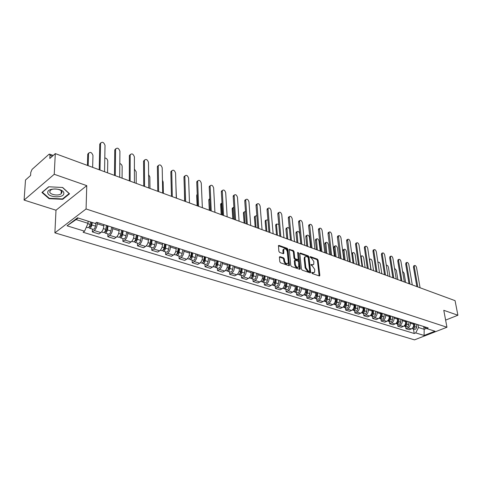 <?xml version="1.0" encoding="UTF-8"?>
<svg xmlns="http://www.w3.org/2000/svg" width="482" height="482" viewBox="0 0 482 482"><rect width="100%" height="100%" fill="white"/><g stroke="black" fill="none" stroke-linecap="round" stroke-linejoin="round"><path stroke-width="0.72" d="M311.77 272.818L312.3 273.577L319.277 275.939L319.831 275.306L318.09 260.172L317.349 259.111L310.432 256.641L310.034 257.063L311.462 258.135L313.854 261.563L313.722 264.359L312.203 264.787L311.294 264.467L310.902 264.901L312.33 265.968L314.734 269.408L314.583 272.258L313.077 272.685L311.836 272.475L312.396 273.035L313.77 272.77M61.792 192.963L61.208 193.131M280.036 256.653L279.403 257.286L279.813 261.72L280.602 262.841L288.911 265.654L289.441 265.486L288.013 249.453L287.242 248.351L279.006 245.41L278.451 245.591L278.861 251.309L279.65 252.423L283.205 253.671L283.747 253.496L283.778 249.248C285.266 248.248 286.441 249.08 287.302 251.749L288.29 262.003L288.067 263.25C286.567 264.232 285.392 263.389 284.543 260.72L284.38 258.997L283.597 257.882L280.036 256.653L279.427 256.984M86.067 208.971L86.76 185.642L54.237 174.285L55.297 153.607L455.062 300.648L457.9 315.24L443.783 310.306L446.947 327.242L86.067 208.971L54.888 232.842L414.514 339.864L446.947 327.242M301.407 269.052L302.178 270.149L310.095 272.83L310.667 272.197L308.998 256.93L308.245 255.858L300.394 253.05L299.81 253.659L301.407 269.052M299.629 269.281L291.52 266.54L290.742 265.431L289.296 249.441L293.285 250.513L294.05 251.61L294.683 257.846L295.448 258.942L298.238 259.587L297.659 252.646L297.713 252.327L298.605 252.984L300.22 268.649L299.629 269.281M54.237 174.285L24.1 200.078L25.498 180.009L30.571 175.514L30.776 172.417L32.065 169.399L48.875 154.373L49.556 154.113L49.989 155.312L49.815 158.464L55.297 153.607M24.1 200.078L55.996 210.218L54.888 232.842M445.615 320.108L457.9 315.24M410.116 322.199L410.278 323.175C410.453 325.386 409.658 326.965 407.893 327.905L411.254 328.947C413.014 328.013 413.809 326.441 413.634 324.235L413.472 323.265M411.254 328.947L409.29 329.736L405.928 328.694L405.579 326.561M407.893 327.905L405.928 328.694M397.517 324.055L397.861 326.206L401.295 327.266L403.259 326.465C405.025 325.519 405.826 323.928 405.657 321.705L405.501 320.723M402.072 319.632L402.235 320.62C402.398 322.85 401.596 324.446 399.825 325.404L397.861 326.206M389.287 321.494L389.619 323.663L393.125 324.748L395.095 323.934C396.867 322.97 397.674 321.367 397.517 319.12L397.361 318.132M393.86 317.017L394.017 318.012C394.174 320.265 393.366 321.874 391.595 322.844L389.619 323.663M380.882 318.873L381.208 321.066L384.793 322.175L386.763 321.349C388.54 320.367 389.354 318.747 389.197 316.481L389.046 315.481M385.473 314.342L385.63 315.349C385.781 317.62 384.961 319.253 383.184 320.235L381.208 321.066M372.303 316.204L372.616 318.415L376.273 319.542L378.25 318.704C380.033 317.71 380.852 316.072 380.708 313.782L380.557 312.776M376.912 311.613L377.057 312.625C377.201 314.921 376.382 316.572 374.598 317.572L372.616 318.415M363.53 313.475L363.838 315.71L367.579 316.861L369.555 316.005C371.345 314.999 372.17 313.336 372.032 311.029L371.887 310.01M368.158 308.823L368.302 309.848C368.435 312.161 367.609 313.83 365.82 314.848L363.838 315.71M354.571 310.685L354.873 312.938L358.692 314.119L360.675 313.246C362.464 312.222 363.295 310.547 363.169 308.215L363.024 307.191M359.217 305.974L359.355 307.004C359.482 309.348 358.65 311.029 356.855 312.065L354.873 312.938M345.413 307.835L345.702 310.107L349.607 311.312L351.595 310.426C353.39 309.39 354.222 307.691 354.107 305.341L353.969 304.305M350.077 303.064L350.215 304.1C350.33 306.462 349.486 308.173 347.691 309.215L345.702 310.107M336.05 304.919L336.334 307.215L340.322 308.45L342.31 307.546C344.112 306.492 344.955 304.775 344.841 302.395L344.708 301.352M340.732 300.087L340.864 301.136C340.967 303.521 340.123 305.245 338.322 306.311L336.334 307.215M326.477 301.943L326.748 304.263L330.833 305.522L332.821 304.6C334.622 303.527 335.472 301.792 335.376 299.388L335.243 298.334M331.176 297.039L331.303 298.099C331.393 300.509 330.544 302.25 328.742 303.335L326.748 304.263M316.686 298.894L316.945 301.232L321.12 302.521L323.115 301.587C324.916 300.497 325.772 298.738 325.687 296.316L325.561 295.249M321.398 293.924L321.518 294.99C321.602 297.424 320.747 299.189 318.939 300.292L316.945 301.232M306.673 295.779L306.92 298.141L311.191 299.461L313.186 298.503C314.987 297.394 315.855 295.617 315.776 293.17L315.656 292.092M311.396 290.736L311.517 291.815C311.589 294.273 310.721 296.062 308.914 297.177L306.92 298.141M296.418 292.586L296.659 294.972L301.027 296.322L303.021 295.352C304.829 294.219 305.702 292.417 305.636 289.947L305.522 288.863M301.16 287.477L301.274 288.561C301.334 291.044 300.461 292.857 298.653 293.996L296.659 294.972M285.928 289.321L286.151 291.731L290.628 293.11L292.622 292.122C294.43 290.971 295.309 289.152 295.255 286.651L295.147 285.555M290.682 284.133L290.791 285.236C290.839 287.742 289.953 289.574 288.146 290.73L286.151 291.731M275.186 285.977L275.397 288.411L279.976 289.827L281.97 288.814C283.784 287.646 284.663 285.802 284.627 283.277L284.525 282.175M279.952 280.717L280.054 281.825C280.084 284.362 279.199 286.218 277.391 287.393L275.397 288.411M264.178 282.554L264.377 285.013L269.07 286.459L271.065 285.428C272.878 284.241 273.77 282.374 273.74 279.825L273.643 278.704M268.962 277.21L269.058 278.337C269.077 280.898 268.179 282.771 266.371 283.97L264.377 285.013M252.911 279.048L253.092 281.524L257.9 283.012L259.894 281.964C261.702 280.753 262.6 278.855 262.588 276.282L262.497 275.156M257.701 273.625L257.786 274.758C257.792 277.343 256.894 279.247 255.08 280.47L253.092 281.524M241.355 275.451L241.524 277.957L246.453 279.476L248.441 278.409C250.254 277.174 251.158 275.258 251.158 272.655L251.08 271.511M246.157 269.944L246.242 271.089C246.23 273.704 245.32 275.632 243.512 276.879L241.524 277.957M229.516 271.764L229.667 274.294L234.722 275.855L236.704 274.764C238.518 273.505 239.427 271.565 239.446 268.932L239.373 267.781M234.33 266.178L234.403 267.335C234.379 269.974 233.463 271.926 231.649 273.198L229.667 274.294M217.376 267.986L217.509 270.547L222.69 272.143L224.672 271.029C226.48 269.745 227.402 267.781 227.432 265.118L227.365 263.955M222.196 262.31L222.262 263.479C222.22 266.148 221.292 268.131 219.491 269.42L217.509 270.547M204.916 264.106L205.037 266.697L210.351 268.335L212.327 267.197C214.135 265.889 215.062 263.895 215.111 261.208L215.056 260.033M209.748 258.34L209.803 259.521C209.748 262.22 208.814 264.232 207.013 265.546L205.037 266.697M192.137 260.129L192.234 262.744L197.692 264.425L199.662 263.262C201.464 261.937 202.404 259.912 202.47 257.195L202.422 256.008M196.975 254.273L197.024 255.466C196.945 258.195 196.005 260.232 194.204 261.569L192.234 262.744M179.021 256.05L179.099 258.689L184.696 260.419L186.667 259.232C188.462 257.876 189.408 255.822 189.498 253.074L189.45 251.875M183.865 250.092L183.901 251.297C183.805 254.056 182.859 256.123 181.063 257.49L179.099 258.689M165.555 251.857L165.609 254.526L171.357 256.303L173.321 255.086C175.111 253.701 176.063 251.622 176.171 248.845L176.141 247.634M170.399 245.802L170.429 247.019C170.309 249.815 169.357 251.905 167.567 253.303L165.609 254.526M151.722 247.549L151.752 250.248L157.662 252.074L159.608 250.833C161.398 249.417 162.356 247.308 162.488 244.501L162.464 243.271M156.566 241.392L156.584 242.627C156.445 245.446 155.481 247.573 153.698 248.995L151.752 250.248M137.509 243.127L137.515 245.856L143.588 247.73L145.528 246.459C147.305 245.019 148.275 242.88 148.426 240.036L148.414 238.795M142.353 236.867L142.365 238.108C142.196 240.964 141.226 243.121 139.449 244.573L137.515 245.856M122.898 238.578L122.88 241.337L129.122 243.265L131.05 241.964C132.821 240.494 133.797 238.325 133.978 235.451L133.972 234.192M127.742 232.21L127.736 233.469C127.549 236.355 126.573 238.542 124.802 240.024L122.88 241.337M107.872 233.903L107.829 236.692L114.246 238.674L116.168 237.343C117.927 235.843 118.909 233.637 119.114 230.727L119.126 229.462M112.716 227.42L112.698 228.691C112.487 231.613 111.499 233.836 109.739 235.349L107.829 236.692M92.417 229.095L92.345 231.914L98.949 233.951L100.852 232.589C102.606 231.059 103.6 228.817 103.829 225.877L103.847 224.594M97.256 222.491L97.225 223.781C96.984 226.739 95.99 228.992 94.243 230.541L92.345 231.914M417.996 324.711L418.472 327.501L424.184 329.302L426.419 328.417M423.732 326.694L424.184 329.302L424.076 335.46L415.737 332.899L418.472 327.501M423.256 326.386L426.666 328.573L434.975 331.212L424.076 335.46M78.156 218.021L76.114 219.575L88.025 223.329L84.567 231.191L83.115 232.264L414.225 333.496L415.737 332.899M84.567 231.191L67.046 225.811L77.53 217.822L95.159 223.413L96.665 222.304L428.215 327.965L426.666 328.573M86.76 185.642L55.996 210.218M41.928 192.469L49.08 198.686L62.72 199.319L69.553 193.806L62.66 187.48L48.676 186.781L41.928 192.469M88.025 223.329L88.085 221.172M413.478 329.019L414.225 333.496M76.114 219.575L67.046 225.811M49.104 198.144L49.08 198.686M62.744 198.747L62.72 199.319M312.908 264.871L310.902 264.919M319.144 275.891L317.415 260.521L316.674 259.461L310.04 257.093M309.98 272.788L308.317 257.286L307.57 256.213L299.81 253.448M309.233 271.378L309.631 270.938L308.173 257.527L306.685 256.436L305.112 256.894L304.853 258.382L305.835 267.576L308.263 271.053L309.233 271.378L308.546 271.728L309.336 271.402M305.263 256.701L304.437 257.249L304.172 258.738L304.853 258.382M308.546 271.728L307.582 271.402L305.148 267.932L304.172 258.738M289.224 249.67L292.61 250.881L293.285 250.513M297.888 259.774L297.051 260.099L294.767 259.304L294.002 258.207L293.375 251.972L292.61 250.881M299.533 269.251L297.671 252.785M295.333 264.377C296.159 266.98 297.298 267.823 298.762 266.901L298.623 262.033L297.852 260.943L295.056 260.304L295.333 264.377L294.653 264.732C295.388 267.209 296.496 268.094 297.978 267.396M294.731 260.479L294.291 261.13L294.972 260.774M294.653 264.732L294.291 261.13M287.266 263.775C285.736 264.498 284.603 263.6 283.862 261.087L283.699 259.364L282.916 258.25L279.415 257.045M283.898 249.08L283.103 249.622L282.898 250.803L283.579 250.435M283.139 253.646L282.898 250.803M288.832 265.624L287.338 249.827L286.567 248.724L278.385 245.808M414.092 323.464L413.924 326.392L412.002 328.519M405.633 282.464L404.103 273.282L402.554 271.179M414.116 323.47L413.61 327.477M414.948 323.735L414.779 326.657C414.514 328.146 413.791 328.838 412.598 328.748L412.152 328.519M416.755 324.314L416.587 327.23C416.328 328.712 415.598 329.405 414.406 329.308L414.321 329.284M416.84 286.591L413.46 267.058L413.99 265.799M420.075 287.778L416.538 267.57C416.008 265.919 415.321 265.257 414.46 265.576L414.279 266.679L417.798 286.941M406.157 320.934L405.977 323.892C405.76 325.26 405.097 325.977 403.994 326.043M397.855 279.602L396.349 270.348L394.499 268.221M406.199 320.952L405.633 325.043M407.031 321.211L406.85 324.163C406.585 325.663 405.856 326.368 404.663 326.278L404.205 326.043M408.875 321.801L408.694 324.748C408.429 326.242 407.7 326.947 406.507 326.85L406.422 326.826M398.06 318.355L397.867 321.337C397.632 322.753 396.951 323.476 395.83 323.506M389.92 276.686L388.444 267.353C387.926 265.684 387.215 265.016 386.305 265.347M398.12 318.373L397.493 322.542M398.951 318.638L398.759 321.614C398.487 323.133 397.752 323.844 396.559 323.753L396.102 323.518M400.831 319.235L400.644 322.211C400.373 323.723 399.638 324.434 398.445 324.344L398.361 324.314M63.841 193.324C64.263 188.191 47.152 187.335 47.736 192.547C47.573 197.65 64.245 198.427 63.841 193.324M61.937 192.3C62.232 189.336 53.237 187.673 50.532 190.215L49.748 191.703C49.574 194.698 58.551 196.264 61.178 193.728L61.937 192.3M61.81 192.914L61.208 193.095M62.473 187.474L69.137 193.583L62.515 198.927L49.297 198.313L42.374 192.288L48.887 186.793M409.013 283.711L405.693 264.016L406.236 262.75M412.291 284.916L408.82 264.54C408.278 262.859 407.573 262.19 406.694 262.533L406.513 263.636L409.965 284.061M401.024 280.771L397.764 260.913L398.331 259.635M404.35 281.994L400.94 261.449C400.391 259.738 399.668 259.063 398.771 259.43L398.584 260.521L401.976 281.12M389.787 315.716L389.589 318.729C389.336 320.187 388.637 320.922 387.492 320.922M389.649 317.765L389.709 318.138M381.822 273.71L380.382 264.299C379.84 262.576 379.105 261.907 378.171 262.304L377.978 262.726M389.866 315.746L389.643 319.09L389.179 319.994M390.697 316.005L390.498 319.018C390.221 320.548 389.48 321.265 388.287 321.181L387.817 320.934M392.619 316.62L392.42 319.62C392.143 321.151 391.408 321.868 390.215 321.777L390.131 321.753M381.34 313.029L381.129 316.065C380.864 317.572 380.141 318.307 378.973 318.277M381.214 314.824L381.286 315.294M373.556 270.667L372.152 261.178C371.598 259.424 370.845 258.756 369.893 259.171L369.694 260.25L371.092 269.763M381.443 313.059L381.208 316.439L380.696 317.379M382.268 313.324L382.063 316.361C381.774 317.903 381.039 318.638 379.846 318.554L379.364 318.295M384.232 313.945L384.021 316.975C383.738 318.518 383.003 319.247 381.81 319.162L381.726 319.138M372.713 310.275L372.49 313.348C372.206 314.903 371.465 315.644 370.278 315.571M372.604 311.806L372.682 312.378M365.121 267.564L363.753 257.997C363.187 256.207 362.416 255.532 361.44 255.978L361.241 257.045L362.603 266.642M372.833 310.318L372.586 313.728L372.032 314.71M373.664 310.577L373.442 313.643C373.152 315.21 372.411 315.945 371.218 315.867L370.73 315.602M375.665 311.215L375.448 314.276C375.159 315.837 374.418 316.572 373.225 316.493L373.14 316.463M361.44 255.978L361.09 256.153M392.866 277.771L389.673 257.75L390.263 256.466M396.24 279.012L392.902 258.292C392.342 256.551 391.607 255.876 390.685 256.261L390.498 257.352L393.818 278.12M384.54 274.71L381.419 254.514L382.027 253.225M387.968 275.969L384.696 255.074C384.124 253.297 383.371 252.616 382.431 253.032L382.244 254.11L385.492 275.059M376.032 271.577L372.984 251.212L373.17 250.14L373.622 249.917M379.515 272.86L376.315 251.785C375.737 249.977 374.966 249.29 373.996 249.73L373.815 250.803L376.984 271.932M363.898 307.468L363.663 310.571C363.368 312.149 362.621 312.896 361.428 312.818L361.428 312.818M363.808 308.709L363.898 309.39M356.511 264.401L355.18 254.749C354.601 252.923 353.812 252.249 352.812 252.725L352.613 253.779L353.939 263.455M364.043 307.51L363.783 310.956L363.175 311.974M364.868 307.775L364.633 310.872C364.338 312.45 363.597 313.204 362.404 313.125L361.904 312.848M366.916 308.432L366.688 311.517C366.392 313.095 365.645 313.842 364.452 313.764L364.368 313.734M351.788 253.9L352.487 252.887M367.344 268.384L364.374 247.844L364.561 246.778L365.037 246.543M370.881 269.685L367.76 248.429C367.17 246.585 366.38 245.892 365.386 246.362L365.205 247.423L368.296 268.733M354.891 304.594L354.644 307.727C354.342 309.324 353.595 310.083 352.402 310.01L352.402 310.01M354.818 305.534L354.921 306.329M347.715 261.166L346.425 251.435C345.835 249.568 345.028 248.893 343.997 249.393L345.088 260.196M355.053 304.648L354.782 308.131L354.131 309.179M355.879 304.913L355.638 308.04C355.336 309.637 354.589 310.396 353.396 310.318L352.89 310.034M357.975 305.582L357.728 308.703C357.433 310.288 356.686 311.047 355.493 310.974L355.409 310.944M344.178 259.864L342.997 250.857L343.19 249.809L343.696 249.549M358.469 265.118L355.583 244.398L355.764 243.35L356.264 243.091M362.06 266.438L359.024 245.001C358.421 243.115 357.608 242.422 356.596 242.922L356.415 243.976L359.421 265.468M345.684 301.66L345.425 304.823C345.112 306.438 344.365 307.209 343.172 307.136L343.088 307.112M345.63 302.268L345.751 303.19M338.732 257.858L337.478 248.043C336.876 246.145 336.05 245.465 334.996 246.001L336.05 256.876M345.871 301.72L345.582 305.239L344.889 306.317M346.697 301.985L346.438 305.142C346.13 306.757 345.377 307.528 344.19 307.456L343.678 307.161M348.835 302.666L348.582 305.817C348.275 307.426 347.522 308.191 346.329 308.118L346.245 308.094M335.141 256.538L333.996 247.453L334.189 246.423L334.725 246.139M349.402 261.786L346.6 240.886L346.781 239.843L347.305 239.566M353.041 263.124L350.101 241.5C349.48 239.572 348.649 238.879 347.606 239.409L350.348 262.13M336.267 298.659L335.996 301.859C335.683 303.485 334.93 304.269 333.737 304.202L333.652 304.178M336.243 298.918L336.376 299.973M329.555 254.484L328.344 244.585C327.73 242.645 326.88 241.958 325.802 242.53L326.814 253.478M336.478 298.732L336.177 302.28L335.436 303.389M337.304 298.991L337.032 302.184C336.719 303.811 335.966 304.594 334.773 304.528L334.255 304.22M339.491 299.69L339.226 302.871C338.906 304.497 338.159 305.275 336.966 305.208L336.882 305.178M325.904 253.14L324.802 243.976L324.995 242.958L325.555 242.663M340.129 258.376L337.418 237.289L337.593 236.264L338.153 235.969M343.829 259.738L340.979 237.915C340.346 235.957 339.491 235.258 338.424 235.825L341.075 258.72M326.639 295.593L326.356 298.822C326.031 300.467 325.278 301.262 324.085 301.196L324.006 301.172M326.663 295.605L326.79 296.665M320.181 251.038L319.012 241.048C318.379 239.066 317.511 238.379 316.403 238.988L317.373 250.001M326.88 295.671L326.561 299.256L325.778 300.388M327.7 295.93L327.417 299.153C327.091 300.804 326.338 301.593 325.151 301.527L324.621 301.214M329.935 296.647L329.658 299.858C329.333 301.503 328.579 302.292 327.392 302.226L327.308 302.202M316.469 249.67L315.409 240.428L315.596 239.427L316.192 239.102M330.652 254.888L328.031 233.613L328.206 232.607L328.796 232.288M334.412 256.273L331.652 234.258C331.007 232.252 330.134 231.553 329.037 232.155L331.592 255.231M316.788 292.454L316.493 295.719C316.162 297.382 315.403 298.183 314.216 298.129L314.131 298.099M316.903 292.49L316.987 293.273M310.589 247.507L309.474 237.433C308.823 235.409 307.932 234.722 306.799 235.367L307.721 246.453M317.054 292.538L316.722 296.165L315.891 297.322M317.873 292.803L317.578 296.056C317.246 297.719 316.493 298.527 315.306 298.466L314.764 298.135M320.162 293.532L319.867 296.779C319.542 298.436 318.783 299.238 317.596 299.177L317.511 299.153M306.823 246.121L305.811 236.801L305.986 235.812L306.618 235.469M320.958 251.321L318.439 229.86L318.608 228.866L319.229 228.522M324.778 252.725L322.121 230.523C321.458 228.468 320.56 227.769 319.439 228.408L321.898 251.664M306.715 289.242L306.401 292.538C306.064 294.225 305.305 295.038 304.118 294.984L304.034 294.96M306.913 289.308L306.962 289.784M300.792 243.904L299.72 233.74C299.051 231.667 298.141 230.98 296.978 231.667L297.858 242.826M307.004 289.339L306.66 293.002L305.781 294.183M307.823 289.598L307.51 292.887C307.173 294.568 306.413 295.382 305.233 295.327L304.678 294.984M310.161 290.345L309.854 293.628C309.522 295.303 308.763 296.117 307.576 296.056L307.492 296.032M296.96 242.494L295.99 233.089L296.165 232.125L296.834 231.752M311.041 247.676L308.625 226.016L308.793 225.046L309.45 224.678M314.927 249.104L312.378 226.697C311.691 224.6 310.776 223.895 309.625 224.576L311.974 248.019M296.4 285.959L296.069 289.29C295.725 290.989 294.966 291.815 293.779 291.767L293.701 291.743M289.387 228.842C288.477 227.492 287.658 227.173 286.935 227.89L287.766 239.114M296.719 286.061L296.358 289.76L295.436 290.965M297.533 286.32L297.207 289.646C296.864 291.345 296.099 292.17 294.918 292.122L294.363 291.761M299.931 287.079L299.605 290.399C299.268 292.098 298.503 292.917 297.322 292.869L297.237 292.839M286.874 238.789L285.953 229.293L286.121 228.348L286.826 227.95M300.895 243.94L298.593 222.088L298.75 221.136L299.442 220.744M304.841 245.392L302.407 222.786C301.702 220.642 300.762 219.931 299.581 220.66L301.822 244.284M285.838 282.591L285.495 285.959C285.145 287.682 284.38 288.519 283.199 288.471L283.115 288.447M278.777 224.365L276.656 224.022L276.499 224.943L277.445 235.318M286.194 282.705L285.808 286.447L284.844 287.664M287.001 282.964L286.663 286.326C286.308 288.043 285.543 288.881 284.368 288.832L283.796 288.459M289.459 283.741L289.116 287.097C288.766 288.814 288.001 289.646 286.82 289.598L286.742 289.574M276.554 234.993L275.686 225.413L275.849 224.492L276.59 224.064M290.507 240.12L288.32 218.069L288.477 217.141L289.206 216.713M294.526 241.603L292.206 218.78C291.483 216.587 290.519 215.882 289.308 216.659L291.435 240.464M275.029 279.144L274.668 282.548C274.306 284.29 273.541 285.139 272.366 285.103L272.282 285.073M267.938 220.009L266.148 220.069L265.992 220.961L266.877 231.432M275.415 279.271L275.011 283.048L273.999 284.29M276.216 279.524L275.861 282.922C275.499 284.663 274.734 285.513 273.559 285.471L272.981 285.079M278.729 280.325L278.373 283.717C278.018 285.452 277.252 286.296 276.078 286.254L275.993 286.23M265.998 231.107L265.184 221.443L265.335 220.551L266.118 220.087M279.873 236.21L277.813 213.954L277.957 213.056L278.735 212.592M283.958 237.716L281.771 214.683C281.024 212.442 280.03 211.731 278.795 212.562L280.801 236.554M263.955 275.614L263.576 279.054C263.202 280.819 262.437 281.681 261.262 281.645L261.184 281.621M256.852 215.689L255.388 216.026L255.243 216.888L256.069 227.456M264.371 275.752L263.949 279.572L262.895 280.825M265.172 276.005L264.793 279.44C264.425 281.199 263.66 282.06 262.485 282.024L261.901 281.615M267.745 276.825L267.371 280.253C267.004 282.006 266.239 282.868 265.064 282.832L264.986 282.801M255.189 227.13L254.436 217.382L254.58 216.514L255.394 216.014L254.58 216.514M268.986 232.21L267.058 209.742L267.191 208.869L268.01 208.375L269.908 232.547M273.143 233.734L271.089 210.495C270.318 208.194 269.293 207.483 268.028 208.369L267.191 208.869M252.604 271.999L252.207 275.481C251.827 277.258 251.056 278.138 249.893 278.108L249.815 278.084M245.501 211.381L244.374 211.887L244.241 212.719L245.001 223.383M253.056 272.143L252.616 276.011L251.52 277.271M253.851 272.396L253.46 275.873C253.08 277.65 252.309 278.524 251.146 278.494L250.55 278.066M256.49 273.24L256.099 276.704C255.725 278.476 254.954 279.349 253.785 279.319L253.707 279.295M244.127 223.064L243.428 213.219L243.567 212.387L244.392 211.851M257.834 228.107L256.038 205.428L256.171 204.591L257.008 204.055L258.75 228.438M262.063 229.661L260.147 206.2C259.352 203.844 258.304 203.133 257.002 204.073L256.171 204.591M240.97 268.293L240.554 271.812C240.169 273.613 239.397 274.499 238.235 274.481L238.156 274.451M233.884 207.085L233.101 207.652L232.969 208.453L233.662 219.214M241.464 268.45L241 272.354L239.861 273.625M242.253 268.703L241.837 272.216C241.452 274.017 240.681 274.903 239.524 274.879L238.915 274.421M244.958 269.565L244.549 273.065C244.163 274.861 243.392 275.746 242.229 275.722L242.151 275.698M232.8 218.894L232.161 208.965L232.294 208.164L233.131 207.585M246.404 223.901L244.754 201.012L244.874 200.205L245.73 199.632M250.712 225.486L248.941 201.801C248.122 199.385 247.037 198.68 245.706 199.681L247.314 224.232M229.046 264.491L228.613 268.052C228.215 269.872 227.438 270.776 226.287 270.757L226.209 270.733M221.973 202.826L221.431 204.079L222.051 214.942M229.577 264.66L229.089 268.613L227.908 269.884M230.36 264.913L229.926 268.462C229.534 270.288 228.757 271.185 227.606 271.167L226.986 270.685M233.131 265.793L232.704 269.336C232.312 271.155 231.535 272.053 230.378 272.035L230.3 272.011M221.19 214.629L220.623 204.603L220.744 203.838L221.593 203.223M234.692 219.593L233.192 196.487L233.306 195.716L234.174 195.102M239.078 221.208L237.463 197.301C236.608 194.824 235.499 194.119 234.138 195.18L235.596 219.925M216.816 260.593L216.358 264.19C215.954 266.04 215.177 266.956 214.032 266.944L213.954 266.92M209.296 210.254L208.802 200.132L208.911 199.409L209.778 198.747L210.152 210.568M217.382 260.774L216.876 264.775L215.653 266.046M218.165 261.027L217.707 264.618C217.304 266.462 216.532 267.377 215.382 267.365L214.755 266.853M221.009 261.931L220.557 265.516C220.154 267.353 219.376 268.263 218.232 268.251L218.153 268.227M222.684 215.177L221.346 191.848L221.449 191.119L222.329 190.462M227.155 216.822L225.697 192.68C224.811 190.143 223.672 189.438 222.274 190.571L223.576 215.502M204.266 256.599L203.79 260.238C203.374 262.106 202.597 263.033 201.458 263.033L201.38 263.009M204.88 256.792L204.35 260.834L203.085 262.106M205.651 257.039L205.175 260.672C204.76 262.539 203.982 263.467 202.844 263.461L202.211 262.919M208.567 257.966L208.097 261.593C207.688 263.449 206.911 264.377 205.766 264.371L205.687 264.347M197.108 205.772L196.686 195.553L197.246 194.306M210.369 210.646L209.2 187.088L209.29 186.407L210.182 185.703M214.918 212.321L213.64 187.95C212.719 185.341 211.544 184.642 210.116 185.847L211.255 210.971M191.39 252.49L190.89 256.177C190.462 258.069 189.685 259.015 188.558 259.015L188.48 258.991M192.047 252.701L191.487 256.792L190.185 258.051M192.812 252.948L192.312 256.623C191.89 258.509 191.113 259.455 189.98 259.461L189.336 258.882M195.806 253.9L195.312 257.569C194.891 259.449 194.113 260.394 192.981 260.394L192.902 260.37M184.612 201.175L184.395 190.125M197.734 206.001L196.74 182.214L197.722 180.822M202.374 207.706L201.271 183.1C200.313 180.425 199.102 179.726 197.644 181.009L198.608 206.32M178.171 248.278L177.647 252.008C177.213 253.918 176.43 254.882 175.309 254.894L175.237 254.87M176.436 198.168L175.936 186.052M178.87 248.501L178.292 252.64L176.954 253.881M179.629 248.742L179.105 252.466C178.671 254.376 177.894 255.34 176.773 255.352L176.123 254.731M182.702 249.724L182.184 253.436C181.756 255.34 180.973 256.297 179.852 256.31L179.774 256.285M184.769 201.229L183.961 177.213L184.943 175.816M189.492 202.97L188.583 178.117C187.588 175.376 186.341 174.683 184.853 176.044L185.63 201.548M164.597 243.952L164.049 247.724C163.597 249.664 162.82 250.64 161.711 250.658L161.633 250.64M163.374 193.36L163.145 182.003L162.452 180.226M165.344 244.193L164.736 248.381L163.615 249.784L163.362 249.598M166.091 244.428L165.549 248.194C165.103 250.134 164.32 251.11 163.211 251.128L162.555 250.465M169.248 245.434L168.706 249.194C168.266 251.122 167.489 252.098 166.374 252.11L166.296 252.086M171.453 196.337L170.845 172.074L171.827 170.682M176.273 198.108L175.569 173.014C174.526 170.194 173.249 169.507 171.725 170.953L172.309 196.65M150.649 239.506L150.077 243.326C149.613 245.29 148.836 246.284 147.739 246.314L147.661 246.29M149.968 188.432L149.842 176.96L148.613 174.629M151.45 239.765L150.812 244L149.685 245.434L149.408 245.181M152.185 240L151.613 243.808C151.155 245.772 150.378 246.766 149.275 246.79L148.619 246.079M155.433 241.03L154.867 244.832C154.409 246.79 153.631 247.778 152.529 247.802L152.451 247.778M157.783 191.306L157.385 166.808L158.361 165.416M162.699 193.113L162.205 167.766C161.121 164.874 159.801 164.193 158.247 165.724L158.626 191.619M136.316 234.939L135.713 238.807C135.243 240.795 134.466 241.807 133.375 241.844L133.303 241.819M136.213 183.371L136.183 171.785L134.406 169.074M137.171 235.21L136.502 239.506L135.376 240.958L135.074 240.626M137.9 235.445L137.298 239.301C136.828 241.289 136.051 242.301 134.96 242.338L134.297 241.566M141.232 236.505L140.636 240.355C140.172 242.332 139.388 243.344 138.298 243.374L138.226 243.35M143.738 186.142L143.558 161.392L144.534 160.006M148.757 187.986L148.486 162.386C147.353 159.409 145.992 158.735 144.407 160.361L144.57 186.444M121.578 230.245L120.952 234.156C120.464 236.174 119.687 237.204 118.614 237.246L118.542 237.222M122.079 178.171L122.157 166.471C122 165.025 121.217 164.037 119.807 163.512M122.488 230.535L121.789 234.879L120.669 236.361L120.343 235.933M123.205 230.764L122.579 234.668C122.097 236.68 121.319 237.71 120.241 237.753L119.572 236.915M126.633 231.854L126.013 235.752C125.531 237.759 124.754 238.783 123.675 238.825L123.603 238.801M129.309 180.834L129.357 155.831L130.327 154.451M134.424 182.714L134.394 156.855C133.207 153.8 131.809 153.131 130.194 154.855L130.122 181.13M106.426 225.413L105.763 229.378C105.269 231.42 104.492 232.469 103.431 232.523L103.359 232.499M107.564 172.833L107.757 161.018C107.486 159.235 106.498 158.21 104.793 157.945M107.39 225.721L106.661 230.119L105.54 231.625L105.203 231.077M108.101 225.95L107.444 229.902C106.944 231.944 106.167 232.987 105.106 233.041L104.437 232.125M111.625 227.07L110.974 231.017C110.48 233.047 109.703 234.089 108.637 234.144L108.564 234.119M114.469 175.376L114.764 150.119L115.728 148.739M119.693 177.298L119.91 151.173C118.668 148.034 117.228 147.371 115.584 149.197L115.27 175.671M90.574 221.955L90.14 224.455C89.628 226.528 88.851 227.594 87.808 227.661L87.736 227.637M92.646 167.35L92.96 155.409C91.682 152.234 90.212 151.607 88.531 153.529L88.17 165.7M91.598 222.286L91.092 225.227L89.971 226.763L89.64 226.034M92.291 222.503L91.863 224.998C91.357 227.064 90.58 228.131 89.532 228.197L88.869 227.185M96.081 222.732L95.496 226.142C94.99 228.203 94.213 229.263 93.165 229.33L93.092 229.305M87.423 165.428L87.76 154.18L88.688 153.011M99.208 169.76L99.762 144.245L100.714 142.877M104.546 171.725L105.022 145.329C103.726 142.106 102.238 141.455 100.569 143.377L99.991 170.05M109.739 235.349L116.168 237.343M124.802 240.024L131.05 241.964M139.449 244.573L145.528 246.459M153.698 248.995L159.608 250.833M167.567 253.303L173.321 255.086M181.063 257.49L186.667 259.232M194.204 261.569L199.662 263.262M207.013 265.546L212.327 267.197M219.491 269.42L224.672 271.029M231.649 273.198L236.704 274.764M243.512 276.879L248.441 278.409M255.08 280.47L259.894 281.964M266.371 283.97L271.065 285.428M277.391 287.393L281.97 288.814M288.146 290.73L292.622 292.122M298.653 293.996L303.021 295.352M308.914 297.177L313.186 298.503M318.939 300.292L323.115 301.587M328.742 303.335L332.821 304.6M338.322 306.311L342.31 307.546M347.691 309.215L351.595 310.426M356.855 312.065L360.675 313.246M365.82 314.848L369.555 316.005M374.598 317.572L378.25 318.704M383.184 320.235L386.763 321.349M391.595 322.844L395.095 323.934M399.825 325.404L403.259 326.465M94.243 230.541L100.852 232.589M97.225 223.781L103.829 225.877M112.698 228.691L119.114 230.727M127.736 233.469L133.978 235.451M142.365 238.108L148.426 240.036M156.584 242.627L162.488 244.501M170.429 247.019L176.171 248.845M183.901 251.297L189.498 253.074M197.024 255.466L202.47 257.195M209.803 259.521L215.111 261.208M222.262 263.479L227.432 265.118M234.403 267.335L239.446 268.932M246.242 271.089L251.158 272.655M257.786 274.758L262.588 276.282M269.058 278.337L273.74 279.825M280.054 281.825L284.627 283.277M290.791 285.236L295.255 286.651M301.274 288.561L305.636 289.947M311.517 291.815L315.776 293.17M321.518 294.99L325.687 296.316M331.303 298.099L335.376 299.388M340.864 301.136L344.841 302.395M350.215 304.1L354.107 305.341M359.355 307.004L363.169 308.215M368.302 309.848L372.032 311.029M377.057 312.625L380.708 313.782M385.63 315.349L389.197 316.481M394.017 318.012L397.517 319.12M402.235 320.62L405.657 321.705M410.278 323.175L413.634 324.235M52.387 156.186L49.989 155.312M312.396 273.035L313.077 272.685M310.914 264.666L311.294 264.467M311.523 265.136L312.203 264.787M310.053 256.84L310.432 256.641M316.674 259.461L317.349 259.111M317.415 260.521L318.09 260.172M319.144 275.65L319.831 275.306M311.788 272.571L312.167 272.378M299.822 253.357L300.394 253.05M307.57 256.213L308.245 255.858M308.317 257.286L308.998 256.93M309.98 272.547L310.667 272.197M305.148 267.932L305.835 267.576M307.582 271.402L308.263 271.053M289.236 249.598L289.827 249.278M293.375 251.972L294.05 251.61M294.002 258.207L294.683 257.846M294.767 259.304L295.448 258.942M297.051 260.099L297.731 259.738M297.924 253.345L298.605 252.984M299.539 269.004L300.22 268.649M282.916 258.25L283.597 257.882M283.699 259.364L284.38 258.997M283.862 261.087L284.543 260.72M283.145 253.418L283.826 253.05M278.391 245.754L279.006 245.41M286.567 248.724L287.242 248.351M287.338 249.827L288.013 249.453M288.839 265.377L289.525 265.016M413.924 326.392L413.502 326.26M416.587 327.23L414.779 326.657M414.279 266.679L413.46 267.058M405.977 323.892L405.519 323.741M408.694 324.748L406.85 324.163M397.867 321.337L397.367 321.181M400.644 322.211L398.759 321.614M406.513 263.636L405.693 264.016M398.584 260.521L397.764 260.913M389.589 318.729L389.046 318.56M392.42 319.62L390.498 319.018M381.129 316.065L380.545 315.885M384.021 316.975L382.063 316.361M372.49 313.348L371.863 313.149M375.448 314.276L373.442 313.643M360.765 257.286L361.241 257.045M390.498 257.352L389.673 257.75M382.244 254.11L381.419 254.514M373.815 250.803L372.984 251.212M363.663 310.571L362.988 310.354M366.688 311.517L364.633 310.872M351.824 254.177L352.613 253.779M365.205 247.423L364.374 247.844M354.644 307.727L353.921 307.498M357.728 308.703L355.638 308.04M342.997 250.857L343.805 250.441M356.415 243.976L355.583 244.398M345.425 304.823L344.648 304.582M348.582 305.817L346.438 305.142M333.996 247.453L334.809 247.031M347.432 240.452L346.6 240.886M335.996 301.859L335.171 301.599M339.226 302.871L337.032 302.184M324.802 243.976L325.615 243.549M338.25 236.849L337.418 237.289M326.356 298.822L325.471 298.545M329.658 299.858L327.417 299.153M315.409 240.428L316.222 239.988M328.869 233.168L328.031 233.613M316.493 295.719L315.553 295.424M319.867 296.779L317.578 296.056M305.811 236.801L306.618 236.355M319.271 229.402L318.439 229.86M306.401 292.538L305.401 292.225M309.854 293.628L307.51 292.887M295.99 233.089L296.804 232.637M309.462 225.552L308.625 226.016M296.069 289.29L295.008 288.953M299.605 290.399L297.207 289.646M285.953 229.293L286.766 228.83M299.424 221.612L298.593 222.088M285.495 285.959L284.374 285.603M285.446 287.326L285.121 287.224M289.116 287.097L286.663 286.326M275.686 225.413L276.499 224.943M289.158 217.581L288.32 218.069M274.668 282.548L273.475 282.175M274.644 283.946L274.282 283.832M278.373 283.717L275.861 282.922M265.184 221.443L265.992 220.961M278.65 213.46L277.813 213.954M263.576 279.054L262.31 278.662M263.582 280.476L263.184 280.355M267.371 280.253L264.793 279.44M254.436 217.382L255.243 216.888M267.89 209.236L267.058 209.742M252.207 275.481L250.869 275.059M252.243 276.927L251.809 276.788M256.099 276.704L253.46 275.873M243.428 213.219L244.241 212.719M256.87 204.916L256.038 205.428M240.554 271.812L239.144 271.366M240.62 273.282L240.157 273.137M244.549 273.065L241.837 272.216M232.161 208.965L232.969 208.453M245.585 200.488L244.754 201.012M228.613 268.052L227.118 267.582M228.709 269.552L228.203 269.396M232.704 269.336L229.926 268.462M220.623 204.603L221.431 204.079M234.023 195.951L233.192 196.487M216.358 264.19L214.779 263.696M216.49 265.727L215.948 265.552M220.557 265.516L217.707 264.618M208.802 200.132L209.604 199.602M222.172 191.3L221.346 191.848M203.79 260.238L202.127 259.714M203.958 261.798L203.368 261.618M208.097 261.593L205.175 260.672M196.686 195.553L197.283 195.15M210.025 186.534L209.2 187.088M190.89 256.177L189.131 255.623M191.095 257.768L190.462 257.569M195.312 257.569L192.312 256.623M197.566 181.642L196.74 182.214M177.647 252.008L175.791 251.423M177.894 253.634L177.213 253.418M182.184 253.436L179.105 252.466M184.781 176.629L183.961 177.213M164.049 247.724L162.091 247.109M164.332 249.387L163.609 249.158M168.706 249.194L165.549 248.194M171.664 171.478L170.845 172.074M150.077 243.326L148.016 242.675M150.402 245.019L149.625 244.778M154.867 244.832L151.613 243.808M158.198 166.194L157.385 166.808M135.713 238.807L133.544 238.12M136.087 240.536L135.261 240.277M140.636 240.355L137.298 239.301M144.371 160.771L143.558 161.392M120.952 234.156L118.662 233.433M121.374 235.927L120.488 235.65M126.013 235.752L122.579 234.668M130.164 155.192L129.357 155.831M105.763 229.378L103.353 228.619M106.239 231.185L105.293 230.89M110.974 231.017L107.444 229.902M115.566 149.468L114.764 150.119M90.14 224.455L87.851 223.732M90.67 226.305L89.658 225.992M95.496 226.142L91.863 224.998M87.748 154.373L88.513 153.728M100.557 143.576L99.762 144.245M49.61 154.132L53.219 155.451M319.421 275.963L319.735 275.806M310.245 272.854L310.577 272.692M304.437 257.249L305.112 256.894M294.375 260.666L295.056 260.304M299.78 269.311L300.129 269.131M283.103 249.622L283.778 249.248M283.368 253.701L283.747 253.496M289.061 265.684L289.441 265.486M414.406 329.308L412.598 328.748M414.46 265.576L413.646 265.956M406.507 326.85L404.663 326.278M398.445 324.344L396.559 323.753M61.31 190.932L61.178 193.728M406.694 262.533L405.874 262.919M398.771 259.43L397.951 259.822M390.215 321.777L388.287 321.181M381.81 319.162L379.846 318.554M369.375 259.424L369.893 259.171M373.225 316.493L371.218 315.867M390.685 256.261L389.86 256.659M382.431 253.032L381.605 253.436M373.996 249.73L373.17 250.14M364.452 313.764L362.404 313.125M352.005 253.128L352.812 252.725M365.386 246.362L364.561 246.778M355.493 310.974L353.396 310.318M343.19 249.809L343.997 249.393M356.596 242.922L355.764 243.35M346.329 308.118L344.19 307.456M334.189 246.423L334.996 246.001M347.606 239.409L346.781 239.843M336.966 305.208L334.773 304.528M324.995 242.958L325.802 242.53M338.424 235.825L337.593 236.264M327.392 302.226L325.151 301.527M315.596 239.427L316.403 238.988M329.037 232.155L328.206 232.607M314.216 298.129L313.915 298.033M317.596 299.177L315.306 298.466M305.986 235.812L306.799 235.367M319.439 228.408L318.608 228.866M304.118 294.984L303.75 294.87M307.576 296.056L305.233 295.327M296.165 232.125L296.978 231.667M309.625 224.576L308.793 225.046M293.779 291.767L293.351 291.634M297.322 292.869L294.918 292.122M286.121 228.348L286.935 227.89M299.581 220.66L298.75 221.136M283.199 288.471L282.705 288.32M286.82 289.598L284.368 288.832M275.849 224.492L276.656 224.022M289.308 216.659L288.477 217.141M272.366 285.103L271.8 284.922M276.078 286.254L273.559 285.471M265.335 220.551L266.148 220.069M278.795 212.562L277.957 213.056M261.262 281.645L260.623 281.446M265.064 282.832L262.485 282.024M249.893 278.108L249.176 277.885M253.785 279.319L251.146 278.494M243.567 212.387L244.374 211.887M238.235 274.481L237.439 274.228M242.229 275.722L239.524 274.879M232.294 208.164L233.101 207.652M245.706 199.681L244.874 200.205M226.287 270.757L225.401 270.486M230.378 272.035L227.606 271.167M220.744 203.838L221.545 203.32M234.138 195.18L233.306 195.716M214.032 266.944L213.056 266.642M218.232 268.251L215.382 267.365M208.911 199.409L209.712 198.879M222.274 190.571L221.449 191.119M201.458 263.033L200.392 262.702M205.766 264.371L202.844 263.461M196.783 194.879L197.258 194.559M210.116 185.847L209.29 186.407M188.558 259.015L187.39 258.653M192.981 260.394L189.98 259.461M197.644 181.009L196.819 181.581M175.309 254.894L174.044 254.502M179.852 256.31L176.773 255.352M184.853 176.044L184.028 176.629M161.711 250.658L160.337 250.23M166.374 252.11L163.211 251.128M171.725 170.953L170.905 171.55M147.739 246.314L146.251 245.85M152.529 247.802L149.275 246.79M158.247 165.724L157.433 166.338M133.375 241.844L131.767 241.343M138.298 243.374L134.96 242.338M144.407 160.361L143.6 160.988M118.614 237.246L116.879 236.71M123.675 238.825L120.241 237.753M130.194 154.855L129.387 155.493M103.431 232.523L101.563 231.944M108.637 234.144L105.106 233.041M115.584 149.197L114.782 149.848M87.808 227.661L86.326 227.197M93.165 229.33L89.532 228.197M87.76 154.18L88.531 153.529M100.569 143.377L99.774 144.052"/></g></svg>
